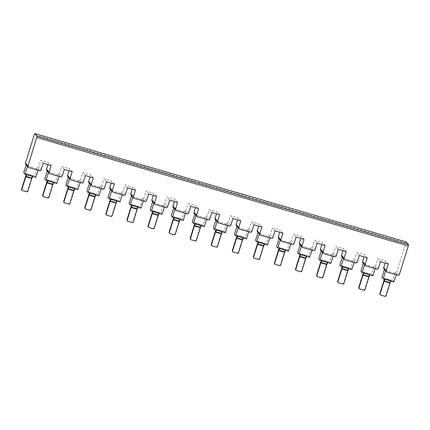 <?xml version="1.0" encoding="UTF-8"?>
<svg xmlns="http://www.w3.org/2000/svg" width="430" height="430" viewBox="0 0 430 430"><rect width="100%" height="100%" fill="white"/><g stroke="black" fill="none" stroke-linecap="round" stroke-linejoin="round"><path stroke-width="0.32" stroke-dasharray="2.15 1.61" d="M393.982 281.913L392.735 280.5L395.283 272.33A1.263 1.242 138.7 0 0 396.852 271.475L406.216 241.977M392.735 280.5L381.958 277.355M383.931 268.82A1.263 1.242 138.7 0 0 384.506 269.185L384.436 269.395M372.907 275.764L371.665 274.351L374.207 266.181A1.263 1.242 138.7 0 0 375.777 265.326L377.836 258.72L385.742 261.026L385.119 263.015M371.665 274.351L360.888 271.206M362.856 262.671A1.263 1.242 138.7 0 0 363.431 263.036L363.366 263.246M351.837 269.615L350.59 268.202L353.137 260.032A1.263 1.242 138.7 0 0 354.707 259.177L356.766 252.571L364.667 254.877L364.049 256.866M350.59 268.202L339.813 265.057M341.785 256.517A1.263 1.242 138.7 0 0 342.361 256.887L342.291 257.097M330.761 263.461L329.52 262.047L332.062 253.877A1.263 1.242 138.7 0 0 333.632 253.028L335.69 246.422L343.591 248.728L342.973 250.717M329.52 262.047L318.743 258.903M320.71 250.368A1.263 1.242 138.7 0 0 321.285 250.733L321.221 250.948M309.686 257.312L308.444 255.898L310.987 247.728A1.263 1.242 138.7 0 0 312.562 246.879L314.62 240.268L322.521 242.574L321.903 244.568M308.444 255.898L297.667 252.754M299.64 244.219A1.263 1.242 138.7 0 0 300.215 244.584L300.145 244.799M288.616 251.163L287.374 249.749L289.917 241.579A1.263 1.242 138.7 0 0 291.486 240.73L293.545 234.119L301.446 236.425L300.828 238.419M287.374 249.749L276.598 246.605M278.565 238.07A1.263 1.242 138.7 0 0 279.14 238.435L279.075 238.65M267.541 245.014L266.299 243.6L268.841 235.43A1.263 1.242 138.7 0 0 270.416 234.581L272.475 227.97L280.376 230.276L279.758 232.27M266.299 243.6L255.522 240.456M257.489 231.921A1.263 1.242 138.7 0 0 258.07 232.286L258 232.501M246.471 238.865L245.224 237.451L247.771 229.281A1.263 1.242 138.7 0 0 249.341 228.432L251.4 221.821L259.301 224.127L258.683 226.115M245.224 237.451L234.452 234.307M236.419 225.772A1.263 1.242 138.7 0 0 236.994 226.137L236.93 226.352M225.395 232.716L224.154 231.302L226.696 223.132A1.263 1.242 138.7 0 0 228.271 222.278L230.329 215.672L238.231 217.978L237.613 219.966M224.154 231.302L213.377 228.158M215.344 219.623A1.263 1.242 138.7 0 0 215.924 219.988L215.855 220.203M204.325 226.567L203.078 225.153L205.626 216.983A1.263 1.242 138.7 0 0 207.196 216.129L209.254 209.523L217.155 211.829L216.537 213.817M203.078 225.153L192.307 222.009M194.274 213.474A1.263 1.242 138.7 0 0 194.849 213.839L194.785 214.049M183.25 220.418L182.008 219.004L184.551 210.834A1.263 1.242 138.7 0 0 186.125 209.98L188.184 203.374L196.085 205.68L195.462 207.668M182.008 219.004L171.231 215.86M173.199 207.325A1.263 1.242 138.7 0 0 173.774 207.69L173.709 207.9M162.18 214.269L160.933 212.855L163.481 204.685A1.263 1.242 138.7 0 0 165.05 203.831L167.109 197.225L175.01 199.531L174.392 201.519M160.933 212.855L150.156 209.711M152.129 201.175A1.263 1.242 138.7 0 0 152.704 201.541L152.639 201.751M141.104 208.12L139.863 206.706L142.405 198.536A1.263 1.242 138.7 0 0 143.98 197.682L146.033 191.076L153.94 193.382L153.316 195.37M139.863 206.706L129.086 203.562M131.053 195.026A1.263 1.242 138.7 0 0 131.628 195.392L131.564 195.602M120.034 201.966L118.787 200.552L121.335 192.382A1.263 1.242 138.7 0 0 122.905 191.533L124.963 184.927L132.865 187.233L132.246 189.221M118.787 200.552L108.011 197.408M109.983 188.872A1.263 1.242 138.7 0 0 110.558 189.238L110.489 189.453M98.959 195.817L97.718 194.403L100.26 186.233A1.263 1.242 138.7 0 0 101.835 185.384L103.888 178.773L111.795 181.078L111.171 183.072M97.718 194.403L86.941 191.259M88.908 182.723A1.263 1.242 138.7 0 0 89.483 183.089L89.419 183.304M77.889 189.668L76.642 188.254L79.19 180.084A1.263 1.242 138.7 0 0 80.759 179.235L82.818 172.624L90.719 174.929L90.101 176.924M76.642 188.254L65.865 185.11M67.838 176.574A1.263 1.242 138.7 0 0 68.413 176.94L68.343 177.155M56.814 183.519L55.572 182.105L58.114 173.935A1.263 1.242 138.7 0 0 59.684 173.086L61.743 166.475L69.649 168.78L69.026 170.775M55.572 182.105L44.795 178.961M46.762 170.425A1.263 1.242 138.7 0 0 47.338 170.791L47.273 171.006M35.738 177.37L34.497 175.956L37.044 167.786A1.263 1.242 138.7 0 0 38.614 166.937L40.673 160.325L48.574 162.631L47.956 164.62M34.497 175.956L23.72 172.812M25.692 164.276A1.263 1.242 138.7 0 0 26.268 164.642L26.198 164.857M397.852 275.248L396.524 273.743L385.748 270.599L384.506 269.185M376.777 269.099L375.449 267.594L364.678 264.45L363.431 263.036M355.707 262.95L354.379 261.445L343.602 258.296L342.361 256.887M334.631 256.801L333.304 255.291L322.532 252.147L321.285 250.733M313.561 250.652L312.234 249.142L301.457 245.998L300.215 244.584M292.486 244.503L291.158 242.993L280.387 239.849L279.14 238.435M271.416 238.354L270.088 236.844L259.311 233.7L258.07 232.286M250.341 232.205L249.013 230.695L238.236 227.551L236.994 226.137M229.271 226.051L227.943 224.546L217.166 221.402L215.924 219.988M208.195 219.902L206.868 218.397L196.091 215.253L194.849 213.839M187.12 213.753L185.798 212.248L175.021 209.104L173.774 207.69M166.05 207.604L164.722 206.099L153.945 202.955L152.704 201.541M144.975 201.455L143.652 199.95L132.875 196.8L131.628 195.392M123.904 195.306L122.577 193.796L111.8 190.651L110.558 189.238M102.829 189.157L101.507 187.647L90.73 184.502L89.483 183.089M81.759 183.008L80.431 181.498L69.655 178.353L68.413 176.94M60.684 176.859L59.356 175.349L48.585 172.204L47.338 170.791M39.614 170.71L38.286 169.2L27.509 166.055L26.268 164.642M395.283 272.33L396.524 273.743L396.202 274.77M385.683 270.809L387.075 272.104M374.207 266.181L375.449 267.594L375.132 268.621M364.608 264.66L366 265.955M353.137 260.032L354.379 261.445L354.057 262.472M343.538 258.511L344.93 259.806M332.062 253.877L333.304 255.291L332.987 256.323M322.462 252.362L323.854 253.657M310.987 247.728L312.234 249.142L311.911 250.169M301.392 246.213L302.785 247.508M289.917 241.579L291.158 242.993L290.841 244.02M280.317 240.064L281.709 241.359M268.841 235.43L270.088 236.844L269.766 237.871M259.247 233.915L260.639 235.21M247.771 229.281L249.013 230.695L248.696 231.722M238.172 227.766L239.564 229.056M226.696 223.132L227.943 224.546L227.62 225.573M217.102 221.617L218.494 222.907M205.626 216.983L206.868 218.397L206.55 219.424M196.026 215.462L197.418 216.758M184.551 210.834L185.798 212.248L185.475 213.275M174.951 209.313L176.348 210.609M163.481 204.685L164.722 206.099L164.405 207.126M153.881 203.164L155.273 204.46M142.405 198.536L143.652 199.95L143.33 200.977M132.805 197.015L134.203 198.311M121.335 192.382L122.577 193.796L122.26 194.828M111.735 190.866L113.128 192.162M100.26 186.233L101.507 187.647L101.184 188.673M90.66 184.717L92.058 186.013M79.19 180.084L80.431 181.498L80.109 182.524M69.59 178.568L70.982 179.864M58.114 173.935L59.356 175.349L59.039 176.375M48.515 172.419L49.907 173.715M37.044 167.786L38.286 169.2L37.964 170.226M27.445 166.27L28.837 167.56M384.979 279.285A2.403 0.403 -73.7 0 0 385.081 278.973L391.09 280.65L384.834 278.597L384.619 279.07A2.403 0.403 -73.7 0 0 384.549 279.161M385.103 278.898L384.834 278.597M363.904 273.136A2.403 0.403 -73.7 0 0 364.006 272.824L370.015 274.496L363.764 272.448L363.549 272.921A2.403 0.403 -73.7 0 0 363.474 273.012M364.027 272.749L363.764 272.448M342.834 266.987A2.403 0.403 -73.7 0 0 342.93 266.675L348.94 268.347L342.688 266.299L342.473 266.767A2.403 0.403 -73.7 0 0 342.404 266.858M342.957 266.6L342.688 266.299M321.758 260.838A2.403 0.403 -73.7 0 0 321.86 260.526L327.87 262.198L321.618 260.15L321.404 260.618A2.403 0.403 -73.7 0 0 321.328 260.709M321.882 260.451L321.618 260.15M300.688 254.689A2.403 0.403 -73.7 0 0 300.785 254.377L306.794 256.049L300.543 254.001L300.328 254.469A2.403 0.403 -73.7 0 0 300.258 254.56M300.812 254.302L300.543 254.001M279.613 248.535A2.403 0.403 -73.7 0 0 279.715 248.223L285.724 249.9L279.473 247.852L279.258 248.32A2.403 0.403 -73.7 0 0 279.183 248.411M279.737 248.153L279.473 247.852M258.537 242.386A2.403 0.403 -73.7 0 0 258.64 242.074L264.649 243.751L258.398 241.703L258.183 242.171A2.403 0.403 -73.7 0 0 258.113 242.262M258.666 242.004L258.398 241.703M237.468 236.237A2.403 0.403 -73.7 0 0 237.57 235.925L243.579 237.602L237.328 235.554L237.113 236.022A2.403 0.403 -73.7 0 0 237.037 236.113M237.591 235.855L237.328 235.554M216.392 230.088A2.403 0.403 -73.7 0 0 216.494 229.776L222.503 231.453L216.252 229.405L216.037 229.873A2.403 0.403 -73.7 0 0 215.968 229.964M216.516 229.706L216.252 229.405M195.322 223.939A2.403 0.403 -73.7 0 0 195.424 223.627L201.433 225.304L195.182 223.256L194.967 223.724A2.403 0.403 -73.7 0 0 194.892 223.815M195.446 223.557L195.182 223.256M174.247 217.79A2.403 0.403 -73.7 0 0 174.349 217.478L180.358 219.155L174.107 217.102L173.892 217.575A2.403 0.403 -73.7 0 0 173.822 217.666M174.37 217.408L174.107 217.102M153.177 211.641A2.403 0.403 -73.7 0 0 153.279 211.329L159.288 213L153.032 210.953L152.822 211.426A2.403 0.403 -73.7 0 0 152.747 211.517M153.3 211.254L153.032 210.953M132.101 205.492A2.403 0.403 -73.7 0 0 132.203 205.18L138.213 206.851L131.962 204.804L131.747 205.271A2.403 0.403 -73.7 0 0 131.677 205.363M132.225 205.105L131.962 204.804M111.031 199.343A2.403 0.403 -73.7 0 0 111.133 199.031L117.143 200.702L110.886 198.655L110.677 199.122A2.403 0.403 -73.7 0 0 110.601 199.214M111.155 198.956L110.886 198.655M89.956 193.194A2.403 0.403 -73.7 0 0 90.058 192.882L96.067 194.553L89.816 192.506L89.601 192.973A2.403 0.403 -73.7 0 0 89.526 193.065M90.08 192.807L89.816 192.506M68.886 187.039A2.403 0.403 -73.7 0 0 68.988 186.727L74.992 188.404L68.741 186.357L68.526 186.824A2.403 0.403 -73.7 0 0 68.456 186.916M69.01 186.658L68.741 186.357M47.811 180.89A2.403 0.403 -73.7 0 0 47.913 180.578L53.922 182.255L47.671 180.208L47.456 180.675A2.403 0.403 -73.7 0 0 47.381 180.767M47.934 180.509L47.671 180.208M26.741 174.741A2.403 0.403 -73.7 0 0 26.837 174.429L32.847 176.106L26.595 174.059L26.38 174.526A2.403 0.403 -73.7 0 0 26.311 174.618M26.864 174.36L26.595 174.059M391.09 280.65L391.063 280.72A2.403 0.403 106.3 0 1 390.961 281.032M370.015 274.496L369.993 274.571A2.403 0.403 106.3 0 1 369.891 274.883M348.94 268.347L348.918 268.422A2.403 0.403 106.3 0 1 348.816 268.734M327.87 262.198L327.848 262.273A2.403 0.403 106.3 0 1 327.746 262.585M306.794 256.049L306.773 256.124A2.403 0.403 106.3 0 1 306.671 256.436M285.724 249.9L285.703 249.97A2.403 0.403 106.3 0 1 285.601 250.281M264.649 243.751L264.627 243.821A2.403 0.403 106.3 0 1 264.525 244.132M243.579 237.602L243.557 237.672A2.403 0.403 106.3 0 1 243.455 237.983M222.503 231.453L222.482 231.523A2.403 0.403 106.3 0 1 222.38 231.834M201.433 225.304L201.412 225.374A2.403 0.403 106.3 0 1 201.31 225.685M180.358 219.155L180.337 219.225A2.403 0.403 106.3 0 1 180.234 219.536M159.288 213L159.261 213.076A2.403 0.403 106.3 0 1 159.165 213.387M138.213 206.851L138.191 206.927A2.403 0.403 106.3 0 1 138.089 207.238M117.143 200.702L117.116 200.778A2.403 0.403 106.3 0 1 117.019 201.089M96.067 194.553L96.046 194.629A2.403 0.403 106.3 0 1 95.944 194.94M74.992 188.404L74.97 188.474A2.403 0.403 106.3 0 1 74.868 188.786M53.922 182.255L53.901 182.325A2.403 0.403 106.3 0 1 53.798 182.637M32.847 176.106L32.825 176.176A2.403 0.403 106.3 0 1 32.723 176.488M385.189 296.41L380.152 294.727M364.113 290.261L359.077 288.578M343.043 284.112L338.007 282.429M321.968 277.963L316.931 276.28M300.898 271.814L295.862 270.131M279.822 265.665L274.786 263.982M258.752 259.51L253.711 257.833M237.677 253.361L232.641 251.684M216.607 247.212L211.565 245.535M195.532 241.063L190.495 239.386M174.462 234.914L169.42 233.232M153.386 228.765L148.35 227.083M132.316 222.616L127.275 220.934M111.241 216.467L106.205 214.785M90.166 210.318L85.129 208.636M69.096 204.169L64.059 202.487M48.02 198.015L42.984 196.338M26.95 191.866L21.914 190.189M384.941 296.125L385.726 295.7L389.784 282.677A2.403 0.403 106.3 0 1 390.607 280.817L384.619 279.07M363.866 289.976L364.651 289.551L368.709 276.528A2.403 0.403 106.3 0 1 369.537 274.668L363.549 272.921M342.796 283.827L343.581 283.402L347.633 270.379A2.403 0.403 106.3 0 1 348.461 268.519L342.473 266.767M321.721 277.678L322.505 277.253L326.563 264.23A2.403 0.403 106.3 0 1 327.391 262.364L321.404 260.618M300.651 271.529L301.435 271.104L305.488 258.081A2.403 0.403 106.3 0 1 306.316 256.216L300.328 254.469M279.575 265.38L280.36 264.955L284.418 251.932A2.403 0.403 106.3 0 1 285.246 250.066L279.258 248.32M258.5 259.231L259.29 258.806L263.343 245.783A2.403 0.403 106.3 0 1 264.171 243.917L258.183 242.171M237.43 253.082L238.215 252.657L242.273 239.628A2.403 0.403 106.3 0 1 243.1 237.768L237.113 236.022M216.354 246.933L217.145 246.503L221.197 233.479A2.403 0.403 106.3 0 1 222.025 231.619L216.037 229.873M195.284 240.784L196.069 240.354L200.127 227.33A2.403 0.403 106.3 0 1 200.95 225.47L194.967 223.724M174.209 234.629L174.999 234.205L179.052 221.181A2.403 0.403 106.3 0 1 179.88 219.322L173.892 217.575M153.139 228.48L153.924 228.056L157.982 215.032A2.403 0.403 106.3 0 1 158.804 213.173L152.822 211.426M132.064 222.331L132.849 221.907L136.907 208.883A2.403 0.403 106.3 0 1 137.734 207.024L131.747 205.271M110.994 216.182L111.778 215.758L115.837 202.734A2.403 0.403 106.3 0 1 116.659 200.869L110.677 199.122M89.918 210.033L90.703 209.609L94.761 196.585A2.403 0.403 106.3 0 1 95.589 194.72L89.601 192.973M68.848 203.884L69.633 203.46L73.691 190.436A2.403 0.403 106.3 0 1 74.514 188.571L68.526 186.824M47.773 197.736L48.558 197.311L52.616 184.287A2.403 0.403 106.3 0 1 53.444 182.422L47.456 180.675M26.703 191.587L27.488 191.162L31.54 178.133A2.403 0.403 106.3 0 1 32.368 176.273L26.38 174.526M390.822 280.344L390.607 280.817M369.752 274.195L369.537 274.668M348.676 268.046L348.461 268.519M327.606 261.897L327.391 262.364M306.531 255.748L306.316 256.216M285.456 249.599L285.246 250.066M264.385 243.45L264.171 243.917M243.31 237.301L243.1 237.768M222.24 231.152L222.025 231.619M201.165 225.003L200.95 225.47M180.095 218.849L179.88 219.322M159.019 212.7L158.804 213.173M137.949 206.55L137.734 207.024M116.874 200.401L116.659 200.869M95.804 194.252L95.589 194.72M74.729 188.103L74.514 188.571M53.659 181.954L53.444 182.422M32.583 175.805L32.368 176.273M385.973 295.985L385.726 295.7M27.735 191.441L27.488 191.162M43.242 163.25L40.673 160.325M51.143 165.555L48.574 162.631M48.81 197.59L48.558 197.311M64.317 169.399L61.743 166.475M72.219 171.704L69.649 168.78M69.88 203.739L69.633 203.46M85.387 175.548L82.818 172.624M93.288 177.853L90.719 174.929M90.956 209.888L90.703 209.609M106.463 181.697L103.888 178.773M114.364 184.002L111.795 181.078M112.026 216.043L111.778 215.758M127.533 187.846L124.963 184.927M135.434 190.151L132.865 187.233M133.101 222.192L132.849 221.907M148.608 193.994L146.033 191.076M156.509 196.3L153.94 193.382M154.171 228.341L153.924 228.056M169.678 200.143L167.109 197.225M177.579 202.449L175.01 199.531M175.246 234.49L174.999 234.205M190.753 206.292L188.184 203.374M198.655 208.598L196.085 205.68M196.316 240.639L196.069 240.354M211.823 212.441L209.254 209.523M219.73 214.747L217.155 211.829M217.392 246.788L217.145 246.503M232.899 218.596L230.329 215.672M240.8 220.902L238.231 217.978M238.462 252.937L238.215 252.657M253.969 224.745L251.4 221.821M261.875 227.051L259.301 224.127M259.537 259.086L259.29 258.806M275.044 230.894L272.475 227.97M282.945 233.2L280.376 230.276M280.607 265.235L280.36 264.955M296.114 237.043L293.545 234.119M304.021 239.349L301.446 236.425M301.683 271.384L301.435 271.104M317.19 243.192L314.62 240.268M325.091 245.498L322.521 242.574M322.758 277.533L322.505 277.253M338.265 249.341L335.69 246.422M346.166 251.647L343.591 248.728M343.828 283.687L343.581 283.402M359.335 255.49L356.766 252.571M367.236 257.796L364.667 254.877M388.312 263.945L385.742 261.026M380.41 261.639L377.836 258.72M364.903 289.836L364.651 289.551M405.721 243.004L34.314 134.617M391.063 280.72L385.081 278.973M369.993 274.571L364.006 272.824M348.918 268.422L342.93 266.675M327.848 262.273L321.86 260.526M306.773 256.124L300.785 254.377M285.703 249.97L279.715 248.223M264.627 243.821L258.64 242.074M243.557 237.672L237.57 235.925M222.482 231.523L216.494 229.776M201.412 225.374L195.424 223.627M180.337 219.225L174.349 217.478M159.261 213.076L153.279 211.329M138.191 206.927L132.203 205.18M117.116 200.778L111.133 199.031M96.046 194.629L90.058 192.882M74.97 188.474L68.988 186.727M53.901 182.325L47.913 180.578M32.825 176.176L26.837 174.429M389.784 282.677L383.796 280.93M368.709 276.528L362.721 274.781M347.633 270.379L341.651 268.632M326.563 264.23L320.576 262.483M305.488 258.081L299.506 256.334M284.418 251.932L278.43 250.185M263.343 245.783L257.36 244.036M242.273 239.628L236.285 237.881M221.197 233.479L215.215 231.732M200.127 227.33L194.14 225.583M179.052 221.181L173.064 219.434M157.982 215.032L151.994 213.285M136.907 208.883L130.919 207.136M115.837 202.734L109.849 200.987M94.761 196.585L88.773 194.838M73.691 190.436L67.703 188.689M52.616 184.287L46.628 182.54M31.54 178.133L25.558 176.386M390.805 280.408L384.818 278.661M369.73 274.259L363.742 272.507M348.66 268.105L342.672 266.358M327.585 261.956L321.597 260.209M306.515 255.807L300.527 254.06M285.439 249.658L279.452 247.911M264.364 243.509L258.382 241.762M243.294 237.36L237.306 235.613M222.219 231.211L216.236 229.464M201.149 225.062L195.161 223.315M180.073 218.913L174.091 217.166M159.003 212.764L153.016 211.012M137.928 206.61L131.94 204.863M116.858 200.461L110.87 198.714M95.782 194.312L89.795 192.565M74.712 188.163L68.725 186.416M53.637 182.014L47.649 180.267M32.567 175.865L26.579 174.118M399.422 274.399L396.852 271.475M41.183 169.855L38.614 166.937M62.259 176.004L59.684 173.086M83.329 182.153L80.759 179.235M104.404 188.302L101.835 185.384M125.474 194.451L122.905 191.533M146.549 200.606L143.98 197.682M167.619 206.755L165.05 203.831M188.695 212.904L186.125 209.98M209.765 219.053L207.196 216.129M230.84 225.202L228.271 222.278M251.91 231.351L249.341 228.432M272.986 237.5L270.416 234.581M294.061 243.649L291.486 240.73M315.131 249.798L312.562 246.879M336.206 255.947L333.632 253.028M357.276 262.101L354.707 259.177M378.352 268.25L375.777 265.326"/><path stroke-width="0.64" d="M384.436 269.395L381.958 277.355L383.205 278.769L385.683 270.809M385.119 263.015L383.684 267.632A1.263 1.242 138.7 0 0 383.931 268.82L386.5 271.738A1.263 1.242 -41.3 0 1 386.253 270.556L388.312 263.945L380.41 261.639L378.352 268.25A1.263 1.242 -41.3 0 1 376.777 269.099L366 265.955A1.263 1.242 -41.3 0 1 365.177 264.407L367.236 257.796L359.335 255.49L357.276 262.101A1.263 1.242 -41.3 0 1 355.707 262.95L344.93 259.806A1.263 1.242 -41.3 0 1 344.108 258.253L346.166 251.647L338.265 249.341L336.206 255.947A1.263 1.242 -41.3 0 1 334.631 256.801L323.854 253.657A1.263 1.242 -41.3 0 1 323.032 252.104L325.091 245.498L317.19 243.192L315.131 249.798A1.263 1.242 -41.3 0 1 313.561 250.652L302.785 247.508A1.263 1.242 -41.3 0 1 301.962 245.955L304.021 239.349L296.114 237.043L294.061 243.649A1.263 1.242 -41.3 0 1 292.486 244.503L281.709 241.359A1.263 1.242 -41.3 0 1 280.887 239.806L282.945 233.2L275.044 230.894L272.986 237.5A1.263 1.242 -41.3 0 1 271.416 238.354L260.639 235.21A1.263 1.242 -41.3 0 1 259.817 233.657L261.875 227.051L253.969 224.745L251.91 231.351A1.263 1.242 -41.3 0 1 250.341 232.205L239.564 229.056A1.263 1.242 -41.3 0 1 238.741 227.508L240.8 220.902L232.899 218.596L230.84 225.202A1.263 1.242 -41.3 0 1 229.271 226.051L218.494 222.907A1.263 1.242 -41.3 0 1 217.671 221.359L219.73 214.747L211.823 212.441L209.765 219.053A1.263 1.242 -41.3 0 1 208.195 219.902L197.418 216.758A1.263 1.242 -41.3 0 1 196.596 215.21L198.655 208.598L190.753 206.292L188.695 212.904A1.263 1.242 -41.3 0 1 187.12 213.753L176.348 210.609A1.263 1.242 -41.3 0 1 175.526 209.061L177.579 202.449L169.678 200.143L167.619 206.755A1.263 1.242 -41.3 0 1 166.05 207.604L155.273 204.46A1.263 1.242 -41.3 0 1 154.451 202.912L156.509 196.3L148.608 193.994L146.549 200.606A1.263 1.242 -41.3 0 1 144.975 201.455L134.203 198.311A1.263 1.242 -41.3 0 1 133.375 196.757L135.434 190.151L127.533 187.846L125.474 194.451A1.263 1.242 -41.3 0 1 123.904 195.306L113.128 192.162A1.263 1.242 -41.3 0 1 112.305 190.608L114.364 184.002L106.463 181.697L104.404 188.302A1.263 1.242 -41.3 0 1 102.829 189.157L92.058 186.013A1.263 1.242 -41.3 0 1 91.23 184.459L93.288 177.853L85.387 175.548L83.329 182.153A1.263 1.242 -41.3 0 1 81.759 183.008L70.982 179.864A1.263 1.242 -41.3 0 1 70.16 178.31L72.219 171.704L64.317 169.399L62.259 176.004A1.263 1.242 -41.3 0 1 60.684 176.859L49.907 173.715A1.263 1.242 -41.3 0 1 49.084 172.161L51.143 165.555L43.242 163.25L41.183 169.855A1.263 1.242 -41.3 0 1 39.614 170.71L28.837 167.56A1.263 1.242 -41.3 0 1 28.014 166.012L25.445 163.088A1.263 1.242 138.7 0 0 25.692 164.276L28.262 167.195M363.366 263.246L360.888 271.206L362.13 272.62L364.608 264.66M364.049 256.866L362.608 261.483A1.263 1.242 138.7 0 0 362.856 262.671L365.425 265.589M342.291 257.097L339.813 265.057L341.06 266.466L343.538 258.511M342.973 250.717L341.538 255.334A1.263 1.242 138.7 0 0 341.785 256.517L344.355 259.44M321.221 250.948L318.743 258.903L319.985 260.317L322.462 252.362M321.903 244.568L320.463 249.185A1.263 1.242 138.7 0 0 320.71 250.368L323.279 253.291M300.145 244.799L297.667 252.754L298.914 254.168L301.392 246.213M300.828 238.419L299.393 243.036A1.263 1.242 138.7 0 0 299.64 244.219L302.209 247.142M279.075 238.65L276.598 246.605L277.839 248.019L280.317 240.064M279.758 232.27L278.317 236.887A1.263 1.242 138.7 0 0 278.565 238.07L281.134 240.993M258 232.501L255.522 240.456L256.769 241.87L259.247 233.915M258.683 226.115L257.242 230.738A1.263 1.242 138.7 0 0 257.489 231.921L260.064 234.845M236.93 226.352L234.452 234.307L235.694 235.721L238.172 227.766M237.613 219.966L236.172 224.584A1.263 1.242 138.7 0 0 236.419 225.772L238.989 228.69M215.855 220.203L213.377 228.158L214.618 229.572L217.102 221.617M216.537 213.817L215.097 218.435A1.263 1.242 138.7 0 0 215.344 219.623L217.919 222.541M194.785 214.049L192.307 222.009L193.548 223.423L196.026 215.462M195.462 207.668L194.027 212.286A1.263 1.242 138.7 0 0 194.274 213.474L196.843 216.392M173.709 207.9L171.231 215.86L172.473 217.274L174.951 209.313M174.392 201.519L172.951 206.137A1.263 1.242 138.7 0 0 173.199 207.325L175.773 210.243M152.639 201.751L150.156 209.711L151.403 211.125L153.881 203.164M153.316 195.37L151.881 199.988A1.263 1.242 138.7 0 0 152.129 201.175L154.698 204.094M131.564 195.602L129.086 203.562L130.328 204.97L132.805 197.015M132.246 189.221L130.806 193.839A1.263 1.242 138.7 0 0 131.053 195.026L133.623 197.945M110.489 189.453L108.011 197.408L109.258 198.821L111.735 190.866M111.171 183.072L109.736 187.69A1.263 1.242 138.7 0 0 109.983 188.872L112.552 191.796M89.419 183.304L86.941 191.259L88.182 192.672L90.66 184.717M90.101 176.924L88.661 181.541A1.263 1.242 138.7 0 0 88.908 182.723L91.477 185.647M68.343 177.155L65.865 185.11L67.112 186.523L69.59 178.568M69.026 170.775L67.591 175.392A1.263 1.242 138.7 0 0 67.838 176.574L70.407 179.498M47.273 171.006L44.795 178.961L46.037 180.374L48.515 172.419M47.956 164.62L46.515 169.243A1.263 1.242 138.7 0 0 46.762 170.425L49.332 173.349M26.198 164.857L23.72 172.812L24.967 174.225L27.445 166.27M25.445 163.088L34.314 134.617L34.852 133.601L37.093 136.149L28.014 166.012M406.216 241.977L408.5 244.536L408.29 245.922L399.422 274.399A1.263 1.242 -41.3 0 1 397.852 275.248L387.075 272.104A1.263 1.242 -41.3 0 1 386.5 271.738M396.202 274.77L393.982 281.913L383.205 278.769M375.132 268.621L372.907 275.764L362.13 272.62M354.057 262.472L351.837 269.615L341.06 266.466M332.987 256.323L330.761 263.461L319.985 260.317M311.911 250.169L309.686 257.312L298.914 254.168M290.841 244.02L288.616 251.163L277.839 248.019M269.766 237.871L267.541 245.014L256.769 241.87M248.696 231.722L246.471 238.865L235.694 235.721M227.62 225.573L225.395 232.716L214.618 229.572M206.55 219.424L204.325 226.567L193.548 223.423M185.475 213.275L183.25 220.418L172.473 217.274M164.405 207.126L162.18 214.269L151.403 211.125M143.33 200.977L141.104 208.12L130.328 204.97M122.26 194.828L120.034 201.966L109.258 198.821M101.184 188.673L98.959 195.817L88.182 192.672M80.109 182.524L77.889 189.668L67.112 186.523M59.039 176.375L56.814 183.519L46.037 180.374M37.964 170.226L35.738 177.37L24.967 174.225M390.961 281.032A2.403 0.403 106.3 0 1 390.177 282.639L384.189 280.892A2.403 0.403 -73.7 0 0 384.979 279.285M369.891 274.883A2.403 0.403 106.3 0 1 369.101 276.49L363.119 274.743A2.403 0.403 -73.7 0 0 363.904 273.136M348.816 268.734A2.403 0.403 106.3 0 1 348.031 270.341L342.043 268.594A2.403 0.403 -73.7 0 0 342.834 266.987M327.746 262.585A2.403 0.403 106.3 0 1 326.956 264.192L320.973 262.445A2.403 0.403 -73.7 0 0 321.758 260.838M306.671 256.436A2.403 0.403 106.3 0 1 305.886 258.043L299.898 256.296A2.403 0.403 -73.7 0 0 300.688 254.689M285.601 250.281A2.403 0.403 106.3 0 1 284.81 251.894L278.823 250.147A2.403 0.403 -73.7 0 0 279.613 248.535M264.525 244.132A2.403 0.403 106.3 0 1 263.74 245.745L257.753 243.998A2.403 0.403 -73.7 0 0 258.537 242.386M243.455 237.983A2.403 0.403 106.3 0 1 242.665 239.591L236.677 237.844A2.403 0.403 -73.7 0 0 237.468 236.237M222.38 231.834A2.403 0.403 106.3 0 1 221.595 233.442L215.607 231.695A2.403 0.403 -73.7 0 0 216.392 230.088M201.31 225.685A2.403 0.403 106.3 0 1 200.52 227.293L194.532 225.546A2.403 0.403 -73.7 0 0 195.322 223.939M180.234 219.536A2.403 0.403 106.3 0 1 179.45 221.144L173.462 219.397A2.403 0.403 -73.7 0 0 174.247 217.79M159.165 213.387A2.403 0.403 106.3 0 1 158.374 214.995L152.387 213.248A2.403 0.403 -73.7 0 0 153.177 211.641M138.089 207.238A2.403 0.403 106.3 0 1 137.299 208.846L131.317 207.099A2.403 0.403 -73.7 0 0 132.101 205.492M117.019 201.089A2.403 0.403 106.3 0 1 116.229 202.697L110.241 200.95A2.403 0.403 -73.7 0 0 111.031 199.343M95.944 194.94A2.403 0.403 106.3 0 1 95.154 196.548L89.171 194.801A2.403 0.403 -73.7 0 0 89.956 193.194M74.868 188.786A2.403 0.403 106.3 0 1 74.084 190.399L68.096 188.652A2.403 0.403 -73.7 0 0 68.886 187.039M53.798 182.637A2.403 0.403 106.3 0 1 53.008 184.25L47.026 182.503A2.403 0.403 -73.7 0 0 47.811 180.89M32.723 176.488A2.403 0.403 106.3 0 1 31.938 178.095L25.95 176.348A2.403 0.403 -73.7 0 0 26.741 174.741M384.189 280.892L379.986 294.238L379.738 293.953L380.399 295.012L379.986 294.238M380.399 295.012L385.189 296.41L385.973 295.985L390.177 282.639M363.119 274.743L358.916 288.089L358.668 287.804L359.324 288.863L358.916 288.089M359.324 288.863L364.113 290.261L364.903 289.836L369.101 276.49M342.043 268.594L337.84 281.94L337.593 281.655L338.254 282.714L337.84 281.94M338.254 282.714L343.043 284.112L343.828 283.687L348.031 270.341M320.973 262.445L316.77 275.786L316.518 275.506L317.179 276.565L316.77 275.786M317.179 276.565L321.968 277.963L322.758 277.533L326.956 264.192M299.898 256.296L295.695 269.637L295.448 269.357L296.109 270.416L295.695 269.637M296.109 270.416L300.898 271.814L301.683 271.384L305.886 258.043M278.823 250.147L274.625 263.488L274.372 263.208L275.033 264.267L274.625 263.488M275.033 264.267L279.822 265.665L280.607 265.235L284.81 251.894M257.753 243.998L253.549 257.339L253.302 257.059L253.963 258.113L253.549 257.339M253.963 258.113L258.752 259.51L259.537 259.086L263.74 245.745M236.677 237.844L232.479 251.19L232.227 250.905L232.888 251.964L232.479 251.19M232.888 251.964L237.677 253.361L238.462 252.937L242.665 239.591M215.607 231.695L211.404 245.041L211.157 244.756L211.818 245.815L211.404 245.041M211.818 245.815L216.607 247.212L217.392 246.788L221.595 233.442M194.532 225.546L190.334 238.892L190.081 238.607L190.743 239.666L190.334 238.892M190.743 239.666L195.532 241.063L196.316 240.639L200.52 227.293M173.462 219.397L169.259 232.743L169.011 232.458L169.673 233.517L169.259 232.743M169.673 233.517L174.462 234.914L175.246 234.49L179.45 221.144M152.387 213.248L148.183 226.594L147.936 226.309L148.597 227.368L148.183 226.594M148.597 227.368L153.386 228.765L154.171 228.341L158.374 214.995M131.317 207.099L127.113 220.445L126.866 220.16L127.527 221.219L127.113 220.445M127.527 221.219L132.316 222.616L133.101 222.192L137.299 208.846M110.241 200.95L106.038 214.291L105.791 214.011L106.452 215.07L106.038 214.291M106.452 215.07L111.241 216.467L112.026 216.043L116.229 202.697M89.171 194.801L84.968 208.142L84.721 207.862L85.376 208.921L84.968 208.142M85.376 208.921L90.166 210.318L90.956 209.888L95.154 196.548M68.096 188.652L63.893 201.993L63.645 201.713L64.306 202.772L63.893 201.993M64.306 202.772L69.096 204.169L69.88 203.739L74.084 190.399M47.026 182.503L42.823 195.844L42.575 195.564L43.231 196.618L42.823 195.844M43.231 196.618L48.02 198.015L48.81 197.59L53.008 184.25M25.95 176.348L21.747 189.695L21.5 189.41L22.161 190.469L21.747 189.695M22.161 190.469L26.95 191.866L27.735 191.441L31.938 178.095M384.549 279.161A2.403 0.403 -73.7 0 0 383.796 280.93L379.738 293.953M363.474 273.012A2.403 0.403 -73.7 0 0 362.721 274.781L358.668 287.804M342.404 266.858A2.403 0.403 -73.7 0 0 341.651 268.632L337.593 281.655M321.328 260.709A2.403 0.403 -73.7 0 0 320.576 262.483L316.518 275.506M300.258 254.56A2.403 0.403 -73.7 0 0 299.506 256.334L295.448 269.357M279.183 248.411A2.403 0.403 -73.7 0 0 278.43 250.185L274.372 263.208M258.113 242.262A2.403 0.403 -73.7 0 0 257.36 244.036L253.302 257.059M237.037 236.113A2.403 0.403 -73.7 0 0 236.285 237.881L232.227 250.905M215.968 229.964A2.403 0.403 -73.7 0 0 215.215 231.732L211.157 244.756M194.892 223.815A2.403 0.403 -73.7 0 0 194.14 225.583L190.081 238.607M173.822 217.666A2.403 0.403 -73.7 0 0 173.064 219.434L169.011 232.458M152.747 211.517A2.403 0.403 -73.7 0 0 151.994 213.285L147.936 226.309M131.677 205.363A2.403 0.403 -73.7 0 0 130.919 207.136L126.866 220.16M110.601 199.214A2.403 0.403 -73.7 0 0 109.849 200.987L105.791 214.011M89.526 193.065A2.403 0.403 -73.7 0 0 88.773 194.838L84.721 207.862M68.456 186.916A2.403 0.403 -73.7 0 0 67.703 188.689L63.645 201.713M47.381 180.767A2.403 0.403 -73.7 0 0 46.628 182.54L42.575 195.564M26.311 174.618A2.403 0.403 -73.7 0 0 25.558 176.386L21.5 189.41M390.01 283.021L384.028 281.274M368.94 276.872L362.952 275.125M347.865 270.723L341.882 268.976M326.795 264.574L320.807 262.827M305.719 258.425L299.731 256.678M284.649 252.27L278.661 250.523M263.574 246.121L257.586 244.374M242.504 239.972L236.516 238.225M221.428 233.823L215.441 232.076M200.358 227.674L194.371 225.927M179.283 221.525L173.295 219.778M158.208 215.376L152.225 213.629M137.138 209.227L131.15 207.48M116.062 203.078L110.08 201.331M94.992 196.929L89.005 195.182M73.917 190.775L67.935 189.028M52.847 184.626L46.859 182.879M31.772 178.477L25.784 176.73M406.259 241.988L34.852 133.601M408.5 244.536L37.093 136.149M408.29 245.922L36.883 137.535M49.084 172.161L46.515 169.243M70.16 178.31L67.591 175.392M91.23 184.459L88.661 181.541M112.305 190.608L109.736 187.69M133.375 196.757L130.806 193.839M154.451 202.912L151.881 199.988M175.526 209.061L172.951 206.137M196.596 215.21L194.027 212.286M217.671 221.359L215.097 218.435M238.741 227.508L236.172 224.584M259.817 233.657L257.242 230.738M280.887 239.806L278.317 236.887M301.962 245.955L299.393 243.036M323.032 252.104L320.463 249.185M344.108 258.253L341.538 255.334M365.177 264.407L362.608 261.483M386.253 270.556L383.684 267.632M406.242 241.977L34.83 133.59"/></g></svg>
